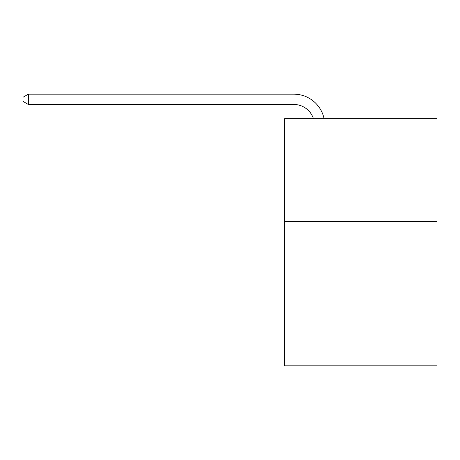 <?xml version="1.0" encoding="UTF-8"?>
<svg xmlns="http://www.w3.org/2000/svg" width="460" height="460" viewBox="0 0 460 460"><rect width="100%" height="100%" fill="white"/><g stroke="black" fill="none" stroke-linecap="round" stroke-linejoin="round"><path stroke-width="0.69" d="M437 221.657L437 365.838L284.585 365.838L284.585 118.674L437 118.674L437 221.657L284.585 221.657M313.433 118.674A20.596 20.596 -37.9 0 0 293.848 104.46L28.353 104.46L23 101.373L23 97.25L28.353 94.162L293.848 94.162A30.895 30.895 142.1 0 1 324.082 118.674M28.353 94.162L28.353 104.46"/></g></svg>
